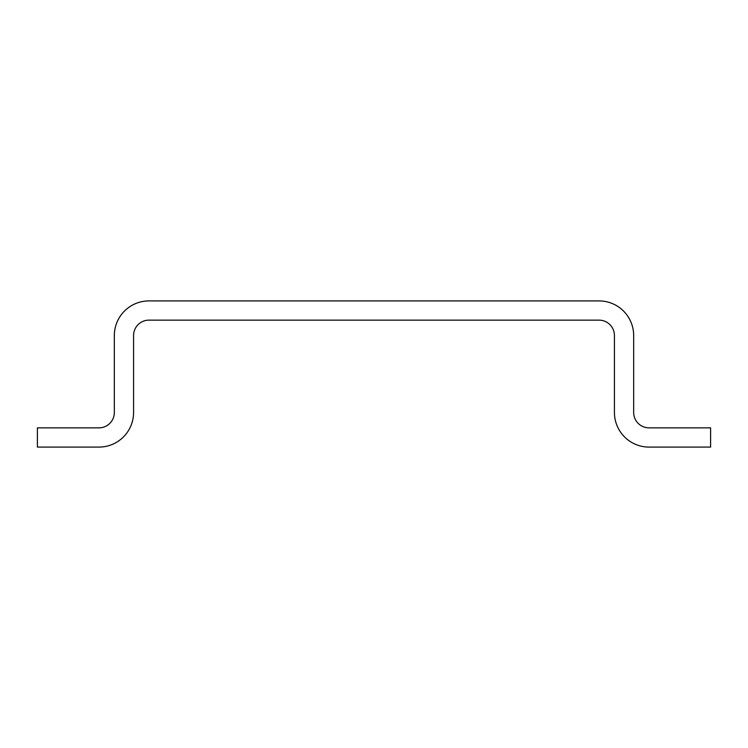 <?xml version="1.0" encoding="UTF-8"?>
<svg xmlns="http://www.w3.org/2000/svg" width="748" height="748" viewBox="0 0 748 748"><rect width="100%" height="100%" fill="white"/><g stroke="black" fill="none" stroke-linecap="round" stroke-linejoin="round"><path stroke-width="1.12" d="M710.6 427.856L649.049 427.856A15.39 15.39 0 0 1 633.659 412.466L633.659 335.534A34.623 34.623 0 0 0 599.045 300.911L148.955 300.911A34.623 34.623 0 0 0 114.341 335.534L114.341 412.466A15.39 15.39 0 0 1 98.951 427.856L37.4 427.856L37.4 447.089L98.951 447.089A34.623 34.623 0 0 0 133.574 412.466L133.574 335.534A15.39 15.39 0 0 1 148.955 320.144L599.045 320.144A15.39 15.39 0 0 1 614.426 335.534L614.426 412.466A34.623 34.623 0 0 0 649.049 447.089L710.6 447.089L710.6 427.856"/></g></svg>
